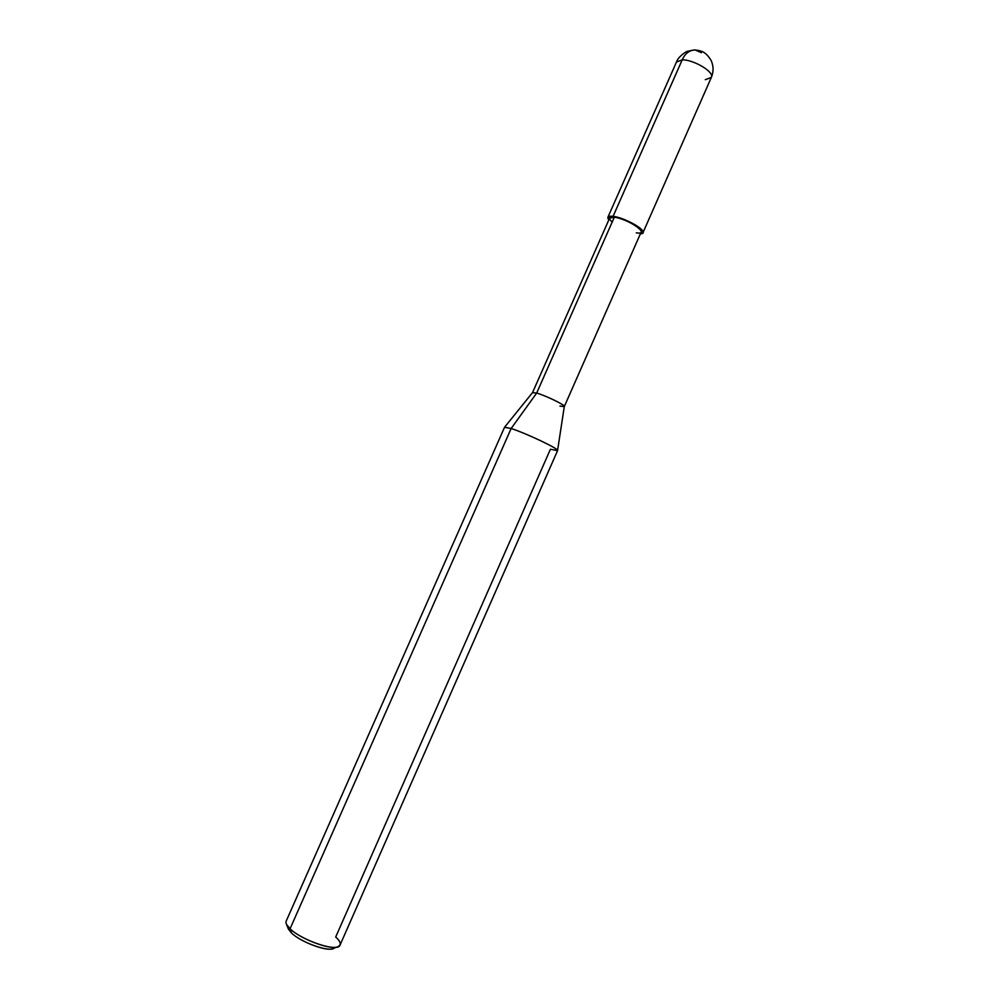 <?xml version="1.0" encoding="UTF-8"?>
<svg xmlns="http://www.w3.org/2000/svg" width="999" height="999" viewBox="0 0 999 999"><rect width="100%" height="100%" fill="white"/><g stroke="black" fill="none" stroke-linecap="round" stroke-linejoin="round"><path stroke-width="1.5" d="M613.086 216.346C626.748 217.832 651.823 233.616 640.371 233.853L642.944 232.767C645.579 229.196 623.801 217.507 613.086 216.346L607.879 217.295L608.803 219.942C606.755 216.97 608.179 215.772 613.086 216.346L614.323 217.233L613.086 216.346L682.217 59.828L676.46 62.063L682.217 59.828L613.086 216.346M701.423 52.697L695.079 49.962C689.372 50.187 685.089 53.471 682.217 59.828C685.089 53.471 689.372 50.187 695.079 49.962C702.759 50.837 706.031 52.56 711.038 60.252C713.636 65.996 713.723 71.716 711.325 77.447C714.772 72.015 693.493 59.565 682.217 59.828C693.493 59.565 714.772 72.015 711.325 77.447L642.944 232.767M705.306 79.683L711.325 77.447M288.137 928.421L291.546 933.041L288.436 929.157L286.476 924.337L290.06 928.783C286.813 925.786 285.514 923.263 286.151 921.215L504.545 427.285L511.138 428.521L504.557 427.26L532.554 392.582L536.675 393.069L532.529 392.619L609.627 218.082L614.323 217.233L536.675 393.069L511.138 428.521L290.06 928.783L291.546 933.041C301.735 943.081 332.542 953.608 334.765 947.277M636.276 232.829C651.66 235.302 628.771 218.856 614.323 217.233C608.915 216.733 608.191 218.369 612.162 222.128M337.55 946.852L332.667 948.663C326.486 951.71 299.987 941.558 291.546 933.041L290.06 928.783L511.138 428.521C525.973 433.204 559.89 449.25 557.554 450.661L340.072 945.004C338.399 952.796 302.06 940.583 290.06 928.783C299.787 938.598 330.494 950.361 337.55 946.852C341.608 945.079 340.996 941.795 335.701 937.012L550.412 449.263L557.554 450.636C559.602 449.113 525.874 433.166 511.138 428.521L536.675 393.069L614.323 217.233C623.975 218.282 643.543 228.783 641.183 232.005L564.298 406.593C565.821 405.307 545.741 395.579 536.675 393.069C545.641 395.554 565.534 405.169 564.298 406.581L557.554 450.636M559.939 406.106L564.285 406.618M693.893 49.962L687.549 51.299C687.312 50.837 678.271 56.231 676.46 62.063L607.879 217.295"/></g></svg>
